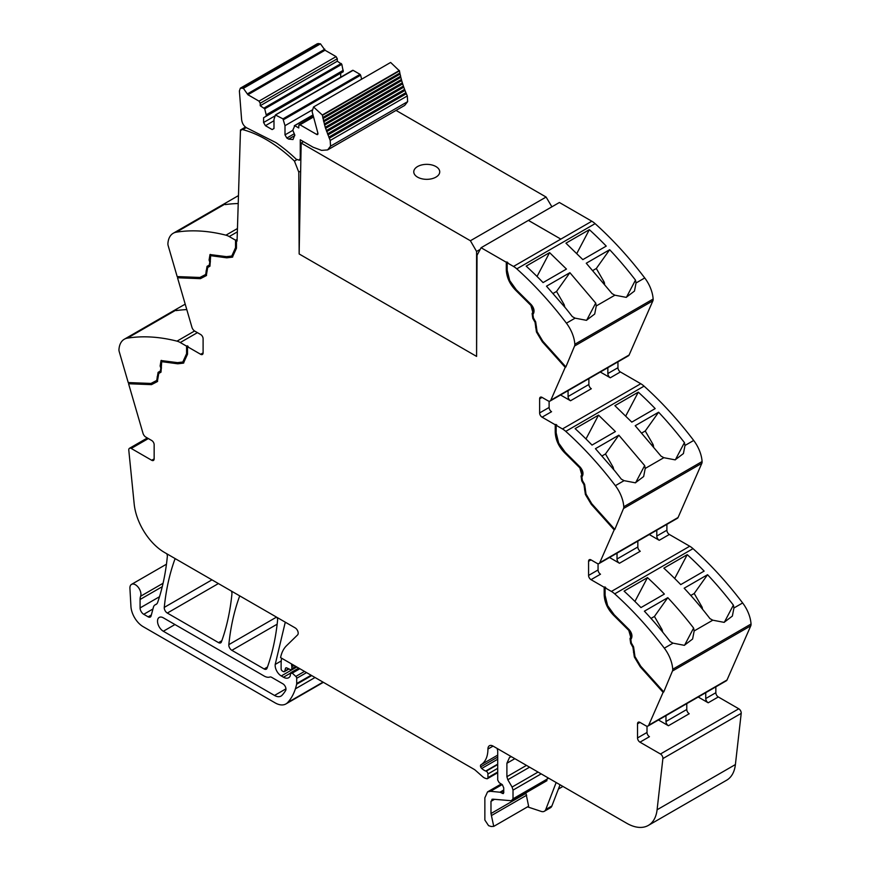<?xml version="1.0" encoding="UTF-8"?>
<svg xmlns="http://www.w3.org/2000/svg" width="870" height="870" viewBox="0 0 870 870"><rect width="100%" height="100%" fill="white"/><g stroke="black" fill="none" stroke-linecap="round" stroke-linejoin="round"><path stroke-width="1.3" d="M173.228 233.269A25.959 14.986 -120 0 1 176.305 232.181A259.586 149.879 -120 0 1 225.939 235.172A17.302 9.994 -120 0 1 229.223 236.553L235.531 240.196L235.531 247.711L231.779 256.03L226.472 256.65L209.996 254.551L209.083 260.01L209.79 262.153L209.3 265.067L207.049 266.361L205.668 274.485L199.904 277.465L177.175 276.584L168.16 245.623A5.187 3.001 -120 0 1 167.91 243.556A25.959 14.986 -120 0 1 173.228 233.269L225.852 202.884L224.721 204.08L225.341 204.591A259.586 149.879 60 0 1 238.228 203.547M232.072 255.845L236.151 247.352L236.151 239.848L235.531 240.196M236.151 239.848L237.064 241.077L240.49 129.967L241.099 130.348A3.458 2.001 -120 0 1 241.632 129.728A3.458 2.001 -120 0 1 242.719 129.63A127.194 73.439 -120 0 1 294.451 161.091L296.811 159.721M205.668 274.485L206.32 274.104L207.658 266.013L209.909 264.719L210.322 254.399M206.56 275.442L201.035 278.302L178.132 277.41L177.904 276.606M232.725 256.965L227.353 257.466L212.443 255.084L210.975 255.53M245.47 127.085L240.49 129.967M148.357 438.556L131.229 448.452L151.706 460.273A3.458 2.001 -120 0 0 153.435 460.447A3.458 2.001 -120 0 0 154.153 458.86L154.153 444.733A3.458 2.001 -120 0 0 151.706 440.492L145.823 437.099A4.328 2.501 -120 0 1 142.984 433.249L128.575 383.746L151.478 384.638L157.35 381.593L158.753 373.469L161.004 372.164L161.7 361.659L177.795 363.801L183.472 363.127L187.507 354.221L187.507 346.706L200.655 354.297A3.458 2.001 -120 0 0 202.384 354.471A3.458 2.001 -120 0 0 203.101 352.883L203.101 338.756A3.458 2.001 -120 0 0 200.655 334.515L194.771 331.111A4.328 2.501 -120 0 1 191.933 327.272L177.523 277.769L200.426 278.661L206.299 275.616L207.702 267.492L209.953 266.187L210.649 255.671L226.744 257.825L232.42 257.15L236.455 248.244L236.455 240.729M200.426 278.661L201.035 278.302M177.523 277.769L178.132 277.41M180.275 342.53L186.582 346.173L186.582 353.688L182.82 362.007L177.523 362.638L161.048 360.528L160.134 365.987L160.841 368.13L160.352 371.044L158.101 372.349L156.72 380.462L150.956 383.442L128.227 382.561L119.212 351.6A5.187 3.001 60 0 1 118.962 349.533A25.959 14.986 60 0 1 124.279 339.246A25.959 14.986 60 0 1 127.357 338.158A259.586 149.879 60 0 1 176.991 341.149A17.302 9.994 60 0 1 180.275 342.53L197.414 332.644M182.82 362.007L187.202 353.34L187.202 345.825L186.582 346.173M187.202 345.825L188.116 346.347L187.507 346.706M162.027 361.507L163.495 361.072L178.404 363.453L183.777 362.942M157.611 381.419L152.087 384.279L129.184 383.387L128.956 382.593M151.478 384.638L152.087 384.279M128.575 383.746L129.184 383.387M497.716 772.734L487.483 778.639A2.164 1.251 -120 0 1 486.787 778.704L485.688 778.411A8.711 5.024 -120 0 1 482.524 776.584L475.629 770.472A8.667 5.002 -120 0 0 474.052 769.308L280.586 657.611A47.589 27.481 60 0 1 286.545 645.692L297.583 634.926A4.328 2.501 -120 0 0 297.866 631.392A4.328 2.501 -120 0 0 295.137 627.868L164.539 552.472A43.261 24.98 -120 0 1 134.176 503.915L128.793 450.214A3.458 2.001 -120 0 1 129.499 448.278A3.458 2.001 -120 0 1 131.229 448.452M288.981 668.965L284.349 671.64A2.164 1.251 -120 0 1 283.272 671.531L282.337 670.998A1.729 1 -120 0 1 281.119 668.878L281.119 664.343A47.589 27.481 60 0 1 281.575 658.188L281.575 658.188M497.716 768.33L487.929 773.985L487.929 777.649A2.164 1.251 -120 0 1 487.483 778.639M698.218 697.022L708.191 702.786L718.294 696.957L738.771 708.789A3.458 2.001 -120 0 1 741.207 713.356L735.4 764.556L657.089 809.774L662.886 758.575A3.458 2.001 -120 0 0 660.461 753.996L639.972 742.175A3.458 2.001 -120 0 1 637.525 737.934L637.525 723.807A3.458 2.001 -120 0 1 638.243 722.22A3.458 2.001 -120 0 1 639.972 722.394L637.525 723.807M658.449 719.99L668.421 725.743A3.458 2.001 60 0 1 665.974 721.513L665.974 715.64M647.008 726.2L647.008 732.464A3.458 2.001 -120 0 0 649.455 736.694L639.972 742.175M649.27 534.528L659.242 540.292L669.345 534.463L689.725 546.229A17.302 9.994 60 0 1 693.009 548.644A259.586 149.879 60 0 1 736.118 594.58A259.586 149.879 60 0 1 741.218 601.094A259.586 149.879 60 0 1 742.588 602.888A259.586 149.879 60 0 1 742.643 602.953A25.959 14.986 60 0 1 751.038 624.029A5.187 3.001 60 0 1 750.788 625.802L727.015 680.003A4.328 2.501 -120 0 1 726.341 680.786L648.03 726.004A4.328 2.501 -120 0 1 645.866 725.787L639.972 722.394M600.322 372.034L610.294 377.787L620.397 371.958L640.777 383.724A17.302 9.994 60 0 1 644.061 386.149A259.586 149.879 60 0 1 687.169 432.085A259.586 149.879 60 0 1 692.27 438.6A259.586 149.879 60 0 1 693.694 440.459A25.959 14.986 60 0 1 702.09 461.535A5.187 3.001 60 0 1 701.84 463.297L678.067 517.509A4.328 2.501 -120 0 1 677.393 518.292L599.082 563.51A4.328 2.501 -120 0 1 596.918 563.292L591.024 559.889A3.458 2.001 -120 0 0 589.294 559.725A3.458 2.001 -120 0 0 588.577 561.302L588.577 575.44A3.458 2.001 -120 0 0 591.024 579.67L604.182 587.272L604.791 586.913L605.705 587.446L605.096 587.805L611.403 591.437A17.302 9.994 60 0 1 614.698 593.862A259.586 149.879 60 0 1 664.321 648.172A25.959 14.986 60 0 1 672.727 669.247A5.187 3.001 60 0 1 672.466 671.009L663.723 691.987L640.82 666.442L634.948 656.622L634.339 656.981L640.2 666.801L640.82 666.442M640.2 666.801L663.114 692.346L663.723 691.987M663.114 692.346L648.705 725.221A4.328 2.501 -120 0 1 648.03 726.004M604.182 587.272L604.182 594.786C604.541 602.508 607.782 609.435 613.894 615.579L628.803 630.413L630.717 637.221L630.01 638.558L630.685 643.332L632.925 647.236L634.339 656.981M604.791 586.913L604.791 594.428C605.161 602.149 608.391 609.087 614.503 615.231L629.412 630.065L631.326 636.873L630.619 638.21L631.294 642.984L633.545 646.878L634.948 656.622M609.5 557.485L619.473 563.249A3.458 2.001 -120 0 1 617.026 559.008L617.026 553.146M598.06 563.695L598.06 569.959A3.458 2.001 -120 0 0 600.507 574.2L591.024 579.67M294.451 161.091L298.78 172.14L299.149 253.964L476.586 356.406L477.043 255.28L481.088 247.732L559.377 202.492L591.828 221.23A17.302 9.994 60 0 1 595.113 223.644A259.586 149.879 60 0 1 638.221 269.58A259.586 149.879 60 0 1 643.321 276.105A259.586 149.879 60 0 1 644.692 277.889A259.586 149.879 60 0 1 644.746 277.954A25.959 14.986 60 0 1 653.142 299.041A5.187 3.001 60 0 1 652.891 300.803L629.119 355.003A4.328 2.501 -120 0 1 628.444 355.797L550.134 401.005A4.328 2.501 -120 0 1 547.969 400.798L542.075 397.394A3.458 2.001 -120 0 0 540.346 397.22A3.458 2.001 -120 0 0 539.628 398.808L539.628 412.935A3.458 2.001 -120 0 0 542.075 417.176L555.234 424.767L555.843 424.419L556.756 424.951L556.147 425.299L562.455 428.943A17.302 9.994 60 0 1 565.75 431.368A259.586 149.879 60 0 1 615.373 485.678A25.959 14.986 60 0 1 623.779 506.753A5.187 3.001 60 0 1 623.518 508.515L614.775 529.504L591.872 503.947L585.999 494.127L585.39 494.475L591.252 504.296L591.872 503.947M591.252 504.296L614.166 529.863L614.775 529.504M614.166 529.863L599.756 562.727A4.328 2.501 -120 0 1 599.082 563.51M555.234 424.767L555.234 432.281C555.593 440.002 558.834 446.941 564.945 453.085L579.855 467.919L581.769 474.726L581.062 476.064L581.736 480.838L583.977 484.731L585.39 494.475M555.843 424.419L555.843 431.933C556.202 439.654 559.443 446.593 565.554 452.726L580.464 467.56L582.378 474.378L581.671 475.705L582.345 480.49L584.596 484.383L585.999 494.127M560.552 394.991L570.524 400.755A3.458 2.001 -120 0 1 568.077 396.513L568.077 390.641M549.111 401.2L549.111 407.464A3.458 2.001 -120 0 0 551.558 411.706L542.075 417.176M481.088 247.732L506.286 262.272L507.808 262.446L507.199 262.805L513.507 266.448A17.302 9.994 60 0 1 516.802 268.863A259.586 149.879 60 0 1 566.424 323.172A25.959 14.986 60 0 1 574.831 344.248A5.187 3.001 60 0 1 574.57 346.021L565.826 367.01L542.923 341.453L537.051 331.622L536.442 331.981L542.304 341.801L542.923 341.453M542.304 341.801L565.217 367.357L565.826 367.01M565.217 367.357L550.808 400.222A4.328 2.501 -120 0 1 550.134 401.005M506.286 262.272L506.286 269.787C506.644 277.508 509.885 284.446 515.997 290.58L530.907 305.413L532.821 312.232L532.114 313.559L532.788 318.344L535.028 322.237L536.442 331.981M506.895 261.924L506.895 269.428C507.253 277.16 510.494 284.088 516.606 290.232L531.516 305.065L533.43 311.873L532.723 313.211L533.397 317.985L535.648 321.878L537.051 331.622M528.438 220.393L560.846 239.109L528.405 220.414M298.78 172.14L300.65 171.064M238.467 195.598L225.852 202.884M156.589 604.063L155.545 604.661A9.081 5.242 -120 0 0 156.1 604.411A9.081 5.242 -120 0 0 157.655 602.41A302.858 174.859 -120 0 0 167.334 556.582A4.328 2.501 -120 0 0 166.746 553.744M155.545 604.661A8.656 4.992 -120 0 0 155.023 604.9A8.656 4.992 -120 0 0 153.446 607.151L151.097 615.916A4.328 2.501 -120 0 1 150.303 617.047A4.328 2.501 -120 0 1 148.139 616.83L143.757 614.296A5.187 3.001 -120 0 1 140.081 607.934L140.081 599.484A12.985 7.493 -120 0 1 140.614 596.244A7.786 4.491 -120 0 0 138.363 587.435A7.786 4.491 -120 0 0 131.533 584.368A7.786 4.491 -120 0 0 130.228 585.999A7.786 4.491 -120 0 0 129.924 588.37L130.935 606.423A17.302 9.994 -120 0 0 143.148 626.661L275.116 702.862A21.63 12.484 -120 0 0 285.936 703.928A21.63 12.484 -120 0 0 287.676 702.525A82.204 47.458 -120 0 0 295.387 688.844A82.215 47.469 -120 0 0 296.626 684.266A4.328 2.501 -120 0 0 296.703 683.526L296.703 678.285A1.729 1 -120 0 0 295.822 676.425L292.244 673.13L299.846 668.736M281.249 660.928L275.214 664.419A8.656 4.992 -120 0 0 281.271 675.957L283.468 677.219A10.386 6.003 -120 0 0 288.655 677.741A10.386 6.003 -120 0 0 290.134 676.142A2.164 1.251 -120 0 0 290.275 675.49L290.721 672.695L298.714 668.084M290.275 673.684L292.244 673.13M275.214 664.419L285.077 623.018L285.904 622.539M285.523 622.311A4.328 2.501 -120 0 0 285.077 623.018M276.519 617.113L228.821 644.648A4.328 2.501 -120 0 0 231.866 650.325L264.143 668.965A4.328 2.501 -120 0 0 266.296 669.182A4.328 2.501 -120 0 0 267.025 668.258A302.858 174.859 -120 0 0 277.584 620.245A4.328 2.501 -120 0 0 276.997 617.395M228.821 644.648C230.604 627.183 234.139 611.186 239.435 596.668A4.328 2.501 -120 0 1 239.881 595.961M211.965 579.855L164.267 607.39A4.328 2.501 -120 0 0 167.312 613.056L218.522 642.625A4.328 2.501 -120 0 0 220.686 642.843A4.328 2.501 -120 0 0 221.415 641.919A302.858 174.859 -120 0 0 231.942 593.884A4.328 2.501 -120 0 0 231.344 591.034M164.267 607.39C166.029 589.914 169.552 573.906 174.826 559.366L175.653 558.888M175.261 558.66A4.328 2.501 -120 0 0 174.826 559.366M264.143 676.033A12.985 7.493 -120 0 0 269.82 677.034A4.328 2.501 -120 0 1 271.723 677.371L282.902 683.831A4.328 2.501 -120 0 1 285.621 690.562A72.862 42.064 -120 0 1 282.021 695.293A12.985 7.493 -120 0 1 281.01 696.087A12.985 7.493 -120 0 1 274.518 695.445L163.332 631.25A8.221 4.742 -120 0 1 157.959 624.007A8.221 4.742 -120 0 1 159.221 617.428A8.221 4.742 -120 0 1 163.332 617.83L264.143 676.033M284.349 671.64A2.164 1.251 -120 0 0 284.751 671.074L285.447 668.443A2.164 1.251 -120 0 1 285.849 667.888A2.164 1.251 -120 0 1 286.796 667.921L290.428 669.65A2.164 1.251 -120 0 0 291.374 669.682A2.164 1.251 -120 0 0 291.82 668.693L291.82 666.779A4.328 2.501 -120 0 0 291.635 665.441A2.599 1.501 -120 0 1 291.624 663.995L291.624 663.995M718.294 696.957A3.458 2.001 60 0 1 715.847 692.716L715.847 686.854M708.191 702.786A3.458 2.001 60 0 1 705.744 698.545L705.744 692.683M663.451 691.574L640.733 666.213L634.969 656.578L633.577 646.856L631.326 642.963L630.848 639.493L631.544 638.156C632.49 635.546 631.696 632.707 629.151 629.641L614.166 614.72L607.608 605.574L605.096 595.308L605.096 587.805M669.345 534.463A3.458 2.001 60 0 1 666.898 530.221L666.898 524.349M659.242 540.292A3.458 2.001 60 0 1 656.796 536.05L656.796 530.178M614.503 529.069L591.774 503.719L586.021 494.073L584.629 484.362L582.378 480.468L581.899 476.988L582.596 475.651C583.542 473.041 582.748 470.202 580.203 467.146L565.217 452.226L558.66 443.08L556.147 432.814L556.147 425.299M620.397 371.958A3.458 2.001 60 0 1 617.95 367.716L617.95 361.855M610.294 377.787A3.458 2.001 60 0 1 607.847 373.545L607.847 367.684M565.554 366.574L542.826 341.214L537.073 331.579L535.681 321.856L533.43 317.963L532.94 314.494L533.647 313.156C534.593 310.546 533.799 307.708 531.255 304.641L516.269 289.732L509.711 280.575L507.199 270.32L507.199 262.805M185.201 304.163L176.904 308.861L176.121 310.601A259.586 149.879 60 0 1 186.789 309.6M686.778 703.634L686.778 709.496A3.458 2.001 -120 0 0 689.225 713.737L668.421 725.743M712.791 620.19L724.068 622.354L732.366 616.069L733.943 607.978L733.377 605.118A259.586 149.879 60 0 0 707.56 574.711L684.157 588.218A259.586 149.879 60 0 1 709.974 618.624L712.791 620.19L694.173 630.935L693.607 628.075A259.586 149.879 60 0 0 686.865 619.538A259.586 149.879 60 0 0 667.79 597.668L644.387 611.186A259.586 149.879 60 0 1 663.462 633.055A259.586 149.879 60 0 1 670.204 641.592L673.01 643.147L684.298 645.322L692.596 639.037L694.173 630.935M637.83 541.129L637.83 547.002A3.458 2.001 -120 0 0 640.276 551.243L619.473 563.249M684.429 442.612L684.994 445.473L683.418 453.574L675.12 459.86L663.843 457.696L661.026 456.13L635.209 425.724L658.612 412.217A259.586 149.879 60 0 1 684.429 442.612L675.37 459.806M615.373 485.678L624.062 480.653L635.35 482.817L643.648 476.532L645.225 468.441L644.659 465.58L635.6 482.774M588.881 378.635L588.881 384.496A3.458 2.001 -120 0 0 591.328 388.738L570.524 400.755M635.481 280.118L636.046 282.978L634.469 291.069L626.172 297.355L614.894 295.191L612.078 293.625L586.26 263.229L609.663 249.712A259.586 149.879 60 0 1 635.481 280.118L626.422 297.312M566.424 323.172L575.113 318.159L586.402 320.323L594.699 314.037L596.276 305.935L595.711 303.075L586.652 320.28M624.073 591.132L647.476 577.615A259.586 149.879 60 0 1 664.365 594.069L640.962 607.575A259.586 149.879 60 0 0 624.073 591.132M687.246 554.658L663.843 568.164A259.586 149.879 60 0 1 680.731 584.618L704.135 571.101A259.586 149.879 60 0 0 687.246 554.658L674.696 578.496M690.78 595.471L694.206 593.492L707.56 574.711M724.318 622.311L733.377 605.118M694.206 593.492L701.84 606.705A2.599 1.501 60 0 1 702.351 608.141L702.492 609.185M651.01 618.429L654.436 616.449L667.79 597.668M647.476 577.615L634.926 601.453M654.436 616.449L662.07 629.662L662.722 632.153M525.861 792.853L528.623 806.24L493.747 826.38L491.148 826.5L488.559 825.641L484.862 820.051L484.862 797.812L487.559 791.874L490.528 791.298L499.913 792.222L503.393 793.581M503.828 792.592L502.305 793.473L503.73 791.896L503.73 787.861L502.36 784.675L499.184 782.695L497.716 780.086L497.716 750.908L497.107 748.428M156.72 380.462L157.372 380.081L158.71 371.99L160.961 370.696L161.45 367.782L160.743 365.639L160.134 365.987M641.832 432.966L645.257 430.987L658.612 412.217M602.062 455.934L605.487 453.955L618.842 435.174L595.439 448.681L614.514 470.561A259.586 149.879 60 0 1 621.256 479.087L624.062 480.653M598.527 415.12L615.416 431.563L592.013 445.081A259.586 149.879 60 0 0 575.124 428.627L598.527 415.12L585.978 438.958M638.297 392.152L614.894 405.67L631.783 422.124L655.186 408.606A259.586 149.879 60 0 0 638.297 392.152L625.747 416.001M645.257 430.987L652.891 444.2A2.599 1.501 60 0 1 653.403 445.647L653.544 446.691M605.487 453.955L613.122 467.168L613.774 469.648M592.883 270.472L596.309 268.493L609.663 249.712M553.113 293.429L556.539 291.45L569.893 272.68L546.49 286.187L565.565 308.056A259.586 149.879 60 0 1 572.308 316.593L575.113 318.159M549.579 252.615L566.468 269.069L543.065 282.587A259.586 149.879 60 0 0 526.176 266.133L549.579 252.615L537.029 276.464M589.349 229.658L565.946 243.176L582.835 259.619L606.238 246.112A259.586 149.879 60 0 0 589.349 229.658L576.799 253.496M596.309 268.493L603.943 281.706A2.599 1.501 60 0 1 604.454 283.142L604.596 284.185M556.539 291.45L564.173 304.663L564.826 307.153M493.747 826.38L490.984 813.537L490.984 801.346L492.877 799.171L512.115 800.791L546.991 780.651M544.337 811.275L550.46 807.741A8.656 4.992 -120 0 0 551.885 805.99L545.762 809.524A8.656 4.992 -120 0 1 544.337 811.275A8.656 4.992 -120 0 1 541.281 811.427L527.535 806.871M560.052 784.773L551.885 805.99M556.158 782.532L545.762 809.524M546.001 780.847L547.893 777.747M541.162 773.865L513.017 790.112L513.017 798.812L547.893 778.672M529.58 767.177L507.808 779.748L512.093 787.056L538.051 772.071M514.844 758.673L506.895 763.262L506.895 776.692L526.47 765.382M506.895 763.262L509.581 757.324L511.495 756.737M507.808 779.748L506.895 776.692M513.017 790.112L512.093 787.056M511.125 800.987L513.017 798.812M491.876 799.367L492.877 799.171M595.711 303.075L569.893 272.68M644.659 465.58L618.842 435.174M161.374 360.376L160.743 365.639M591.828 221.23L560.846 239.109L591.828 221.23M684.549 645.268L693.607 628.075M497.716 755.116L480.936 764.795A34.615 19.988 -120 0 0 487.929 749.059A7.275 4.198 -120 0 1 489.429 745.742A7.275 4.198 -120 0 1 491.322 745.438A7.808 4.502 -120 0 1 493.127 746.134L626.726 823.259A43.261 24.98 -120 0 0 648.357 825.402L726.668 780.194A43.261 24.98 -120 0 0 735.4 764.556M648.357 825.402A43.261 24.98 -120 0 0 657.089 809.774M480.936 764.795A2.382 1.37 -120 0 0 480.664 766.905A2.403 1.392 -120 0 0 481.708 768.471A13.909 8.037 -120 0 0 485.732 771.048L486.167 771.211A2.164 1.251 -120 0 1 487.929 773.985M263.588 117.733L263.588 122.507L265.415 125.682L272.147 129.576L273.985 128.51L273.985 119.331L275.442 115.003L282.967 118.853L285.001 125.682L285.001 134.872L286.839 138.047L288.666 139.113L292.994 139.537L294.789 135.046L292.798 130.185L294.832 125.715L298.769 127.977L298.769 125.508L299.987 124.801L316.8 134.502L317.876 133.045L312.123 111.654L313.537 106.966L322.291 115.014L325.228 127.314L330.198 140.461L330.546 146.16L327.609 149.923L321.596 150.379L313.102 147.215L300.259 139.798L300.259 158.209L299.356 160.2L296.235 159.243A130.272 75.211 -120 0 0 275.823 142.549L247.558 128.292C244.165 126.683 242.175 123.779 241.61 119.571L239.391 90.948L240.337 88.185L243.382 88.338L247.917 94.743L325.01 50.232L336.092 56.626L337.31 58.747L337.31 61.215L341.823 64.304L343.28 71.721L263.588 117.733L340.681 73.221L340.681 77.234M330.198 140.461L407.29 95.95L407.638 101.649L404.702 105.411L327.609 149.923M329.251 138.221L406.344 93.71L407.29 95.95M328.806 137.166L405.898 92.655L406.344 93.71M327.914 134.948L405.007 90.436L405.898 92.655M327.501 133.882L404.594 89.371L405.007 90.436M326.674 131.653L403.767 87.152L404.594 89.371M326.304 130.598L403.397 86.086L403.767 87.152M325.565 128.368L402.658 83.857L403.397 86.086M324.575 125.084L401.668 80.584L402.353 82.791L325.26 127.292L402.321 82.802L402.658 83.857M324.39 123.964L401.374 79.529L401.668 80.584M323.705 121.822L400.798 77.31L401.429 79.496L324.282 124.029M323.64 120.669L400.548 76.266L400.798 77.31M322.966 118.581L400.059 74.07L400.646 76.223L323.455 120.778M399.852 73.058L400.059 74.07M322.998 117.396L399.852 73.036L399.45 70.861L322.357 115.373M322.759 117.548L399.852 73.036M313.537 106.966L390.63 62.455L399.45 70.861M318.018 133.795L316.8 134.502L317.659 134.589M298.769 125.508L313.08 116.656L299.128 124.715M294.256 125.867L312.808 115.34M286.839 138.047L294.103 133.849M285.001 134.872L292.798 130.369M285.001 125.682L312.015 110.088M283.544 119.679L360.637 75.168L361.615 79.203M282.967 118.853L360.06 74.352L360.637 75.168M275.442 115.003L353.111 70.34L360.06 74.352M352.535 70.492L353.111 70.34L352.535 70.492M265.415 125.682L273.985 120.734M263.588 122.507L275.159 115.819M247.917 94.743L258.999 101.137L260.217 103.258L260.217 105.727L264.73 108.815L266.187 114.818L343.28 70.307M266.187 114.818L266.187 116.232M264.73 108.815L341.823 64.304M264.154 108L341.247 63.488M260.217 105.727L337.31 61.215M240.337 88.185L317.43 43.685L320.486 43.837L325.01 50.232M301.161 143.039L470.398 240.751L476.586 251.463L476.586 356.406L299.149 253.964L301.161 143.039L303.521 141.679M396.035 110.414L546.099 197.044L551.895 206.821M480.218 249.353L476.586 251.463M546.099 197.044L470.398 240.751M417.567 177.143A12.985 7.493 0 0 0 431.716 178.763A12.985 7.493 0 0 0 439.731 171.847A12.985 7.493 0 0 0 435.924 166.551A12.985 7.493 0 0 0 421.787 164.919A12.985 7.493 0 0 0 413.772 171.847A12.985 7.493 0 0 0 417.567 177.143A12.985 7.493 0 0 0 431.716 178.763A12.985 7.493 0 0 0 439.731 171.847A12.985 7.493 0 0 0 435.924 166.551A12.985 7.493 0 0 0 421.787 164.919A12.985 7.493 0 0 0 413.772 171.847A12.985 7.493 0 0 0 417.567 177.143M229.223 236.553L237.347 231.866M227.353 257.466L226.744 257.825M212.443 255.084L211.834 255.443M203.101 352.883L200.655 354.297M178.404 363.453L177.795 363.801M163.495 361.072L162.886 361.42M154.153 458.86L151.706 460.273M497.716 771.994L487.929 777.649M741.207 713.356L662.886 758.575M738.771 708.789L660.461 753.996M647.008 732.464L637.525 737.934M727.015 680.003L648.705 725.221M672.466 671.009L750.788 625.802M660.058 688.953L660.667 688.594M634.1 651.989L633.49 652.337M634.328 651.412L633.708 651.76M633.545 646.878L632.925 647.236M631.294 642.984L630.685 643.332M630.619 638.21L630.01 638.558M631.326 636.873L630.717 637.221M629.412 630.065L628.803 630.413M614.503 615.231L613.894 615.579M604.791 594.428L604.182 594.786M689.725 546.229L611.403 591.437M591.024 559.889L588.577 561.302M598.06 569.959L588.577 575.44M678.067 517.509L599.756 562.727M623.518 508.515L701.84 463.297M585.151 489.495L584.542 489.843M585.379 488.907L584.76 489.266M584.596 484.383L583.977 484.731M582.345 480.49L581.736 480.838M581.671 475.705L581.062 476.064M582.378 474.378L581.769 474.726M580.464 467.56L579.855 467.919M565.554 452.726L564.945 453.085M555.843 431.933L555.234 432.281M640.777 383.724L562.455 428.943M542.075 397.394L539.628 398.808M549.111 407.464L539.628 412.935M629.119 355.003L550.808 400.222M574.57 346.021L652.891 300.803M536.203 326.989L535.594 327.348M536.431 326.413L535.811 326.761M535.648 321.878L535.028 322.237M533.397 317.985L532.788 318.344M532.723 313.211L532.114 313.559M533.43 311.873L532.821 312.232M531.516 305.065L530.907 305.413M516.606 290.232L515.997 290.58M506.895 269.428L506.286 269.787M513.507 266.448L560.846 239.109M209.692 259.651L209.083 260.01M210.399 261.805L209.79 262.153M209.909 264.719L209.3 265.067M207.658 266.013L207.049 266.361M206.668 270.624L206.059 270.983M206.886 271.462L206.277 271.821M176.305 232.181L224.775 204.2M225.939 235.172L237.456 228.527M176.991 341.149L194.575 331.002M240.261 596.189L239.435 596.668M292.885 664.713L291.635 665.441M705.744 698.545L715.847 692.716M672.727 669.247L751.038 624.029M656.796 536.05L666.898 530.221M623.779 506.753L702.09 461.535M607.847 373.545L617.95 367.716M574.831 344.248L653.142 299.041M127.357 338.158L175.827 310.177M151.347 614.981L148.139 616.83M152.946 608.989L143.757 614.296M159.504 596.733L140.081 607.934M162.266 586.674L140.081 599.484M163.071 583.27L140.614 596.244M323.02 682.123L287.676 702.525M315.027 677.502L295.387 688.844M311.688 675.577L296.626 684.266M311.079 675.229L296.703 683.526M306.544 672.608L296.703 678.285M304.5 671.422L295.822 676.425M290.33 673.26L283.468 677.219M296.811 666.986L281.271 675.957M267.46 667.04L264.143 668.965M277.16 624.182L231.866 650.325M221.85 640.711L218.522 642.625M218.403 583.563L167.312 613.056M288.666 668.812L284.751 671.074M286.534 667.823L285.447 668.443M295.8 666.398L291.82 668.693M294.136 665.441L291.82 666.779M686.778 709.496L665.974 721.513M664.321 648.172L673.01 643.147M733.943 607.978L742.643 602.953M637.83 547.002L617.026 559.008M684.994 445.473L693.694 440.459M645.225 468.441L663.843 457.696M588.881 384.496L568.077 396.513M636.046 282.978L644.746 277.954M596.276 305.935L614.894 295.191M614.698 593.862L693.009 548.644M700.894 607.249L701.84 606.705M661.124 630.206L662.07 629.662M503.523 790.134L499.913 792.222M502.186 784.566L490.528 791.298M503.534 790.678L500.5 792.429M187.202 353.34L186.582 353.688M161.45 367.782L160.841 368.13M160.961 370.696L160.352 371.044M158.71 371.99L158.101 372.349M157.72 376.601L157.111 376.96M157.938 377.439L157.329 377.797M651.945 444.744L652.891 444.2M612.175 467.712L613.122 467.168M602.997 282.25L603.943 281.706M563.227 305.207L564.173 304.663M526.676 795.202L491.8 815.342M525.861 793.396L490.984 813.537M494.475 799.334L490.984 801.346M516.802 268.863L595.113 223.644M565.75 431.368L644.061 386.149M174.957 624.54L163.332 631.25M285.958 688.844L274.518 695.445M236.151 247.352L235.531 247.711M493.062 746.101L487.929 749.059M497.716 757.063L480.664 766.905M497.716 759.227L481.708 768.471M497.716 764.121L485.732 771.048M497.716 764.545L486.167 771.211M246.199 127.629L242.719 129.63M300.259 158.209L300.889 157.851M330.546 146.16L407.638 101.649M322.291 115.014L399.384 70.503M299.987 124.801L313.2 117.178M288.666 139.113L294.789 135.579M260.217 103.258L337.31 58.747M258.999 101.137L336.092 56.626M247.743 93.699L324.836 49.188M243.382 88.338L320.486 43.837M241.653 88.011L318.746 43.5M210.649 255.671L211.258 255.323M161.7 361.659L162.309 361.3M156.763 603.9L155.023 604.9M166.464 564.206L131.533 584.368M323.368 682.319L285.936 703.928M124.279 339.246L176.904 308.861M487.559 791.874L501.24 783.979M558.409 789.046L562.923 786.436M296.431 666.768L291.374 669.682M231.768 256.03L232.388 255.671M147.345 437.969L129.499 448.278M245.786 127.335L241.632 129.728M300.857 159.33L299.356 160.2M312.754 115.079L294.397 125.682M352.676 70.307L275.583 114.818"/></g></svg>
